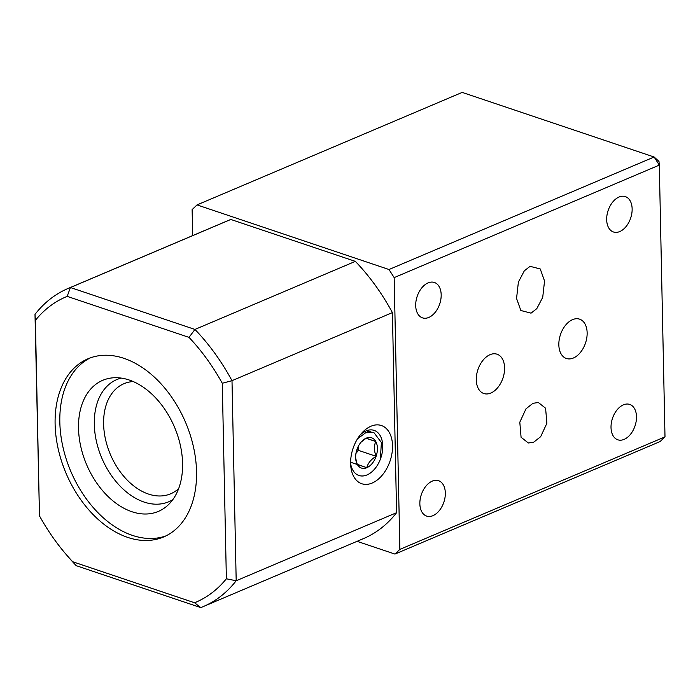 <?xml version="1.0" encoding="UTF-8"?>
<svg xmlns="http://www.w3.org/2000/svg" width="700" height="700" viewBox="0 0 700 700"><rect width="100%" height="100%" fill="white"/><g stroke="black" fill="none" stroke-linecap="round" stroke-linejoin="round"><path stroke-width="1.05" d="M355.652 458.133L357.245 464.319L366.835 467.696C367.859 463.251 370.956 459.454 376.11 456.312A15.969 10.167 -71.4 0 1 366.835 467.696A15.969 10.167 -71.4 0 1 357.245 464.319A15.969 10.167 -71.4 0 1 355.696 458.78A15.969 10.167 -71.4 0 1 356.93 449.549A15.969 10.167 -71.4 0 1 361.436 441.726A15.969 10.167 -71.4 0 1 366.214 438.165A15.969 10.167 -71.4 0 1 375.804 441.543A15.969 10.167 -71.4 0 1 376.11 456.312C373.975 450.704 373.87 445.786 375.804 441.543L366.214 438.165L360.999 442.225M380.336 459.296L381.395 442.523L373.87 432.539L365.697 432.749L357.551 438.751M357.892 447.169A13.825 8.803 -71.4 0 1 356.16 452.305M355.95 453.416L358.435 450.363L358.348 446.233M359.476 435.899L360.132 436.118M350.613 462.236L366.835 467.696M358.435 450.363L376.11 456.312M366.056 438.261L375.804 441.543M350.621 463.593A23.791 15.155 108.6 0 0 358.566 475.352A23.791 15.155 108.6 0 0 374.929 468.694A23.791 15.155 108.6 0 0 382.76 446.04A23.791 15.155 108.6 0 0 373.748 430.264A23.791 15.155 108.6 0 0 360.308 434.822M350.621 463.523A30.713 19.556 108.6 0 0 350.744 465.885A30.713 19.556 108.6 0 0 373.047 482.641A30.713 19.556 108.6 0 0 392.534 445.743A30.713 19.556 108.6 0 0 361.786 433.072A30.713 19.556 108.6 0 0 350.621 463.523M530.066 266.324L524.309 270.839L518.385 282.118L516.556 298.463L520.852 310.502L531.046 313.154L536.804 308.639L542.719 297.36L544.548 281.015L540.251 268.975L530.066 266.324M504.586 367.85A20.738 13.204 -71.4 0 1 483.814 393.514A20.738 13.204 -71.4 0 1 476.28 379.864A20.738 13.204 -71.4 0 1 497.044 354.209A20.738 13.204 -71.4 0 1 504.586 367.85M533.741 442.164L528.343 442.995L521.08 437.264L519.803 422.205L525.997 408.817L532.928 403.322L538.335 402.5L545.597 408.223L546.875 423.281L540.68 436.669L533.741 442.164M558.836 344.829A20.738 13.204 108.6 0 0 566.37 358.479A20.738 13.204 108.6 0 0 587.142 332.815A20.738 13.204 108.6 0 0 579.609 319.165A20.738 13.204 108.6 0 0 558.836 344.829M127.697 537.39A96.784 64.951 -113 0 0 163.634 536.952A96.784 64.951 -113 0 0 193.506 447.055A96.784 64.951 -113 0 0 123.953 358.339A96.784 64.951 -113 0 0 88.016 358.776A96.784 64.951 -113 0 0 58.144 448.683A96.784 64.951 -113 0 0 127.697 537.39M90.405 357.84A96.784 64.951 -113 0 0 63.28 448.508A96.784 64.951 -113 0 0 132.423 535.386A96.784 64.951 -113 0 0 165.961 535.885M131.924 511.726A71.207 47.784 -113 0 0 168.201 504.927A71.207 47.784 -113 0 0 178.115 436.94A71.207 47.784 -113 0 0 129.168 379.995A71.207 47.784 -113 0 0 114.231 377.746A71.207 47.784 -113 0 0 79.275 438.13A71.207 47.784 -113 0 0 131.924 511.726M121.188 378.088A66.386 44.555 -113 0 0 95.725 437.973A66.386 44.555 -113 0 0 144.095 502.066A66.386 44.555 -113 0 0 172.786 499.677M133.219 381.561A59.797 40.127 -113 0 0 123.944 383.705A59.797 40.127 -113 0 0 105.49 439.25A59.797 40.127 -113 0 0 148.461 494.06A59.797 40.127 -113 0 0 170.669 493.798A59.797 40.127 -113 0 0 178.649 488.609M623.394 404.854A18.664 11.891 108.6 0 0 611.345 422.949A18.664 11.891 108.6 0 0 617.803 439.801A18.664 11.891 108.6 0 0 624.12 439.381A18.664 11.891 108.6 0 0 636.169 421.277A18.664 11.891 108.6 0 0 629.711 404.425A18.664 11.891 108.6 0 0 623.394 404.854M619.045 197.024A18.664 11.891 108.6 0 0 606.996 215.127A18.664 11.891 108.6 0 0 613.454 231.98A18.664 11.891 108.6 0 0 619.762 231.56A18.664 11.891 108.6 0 0 631.811 213.456A18.664 11.891 108.6 0 0 625.363 196.604A18.664 11.891 108.6 0 0 619.045 197.024M432.233 481.136A18.664 11.891 108.6 0 0 420.184 499.231A18.664 11.891 108.6 0 0 426.641 516.093A18.664 11.891 108.6 0 0 432.95 515.664A18.664 11.891 108.6 0 0 444.999 497.569A18.664 11.891 108.6 0 0 438.55 480.707A18.664 11.891 108.6 0 0 432.233 481.136M428.076 282.905A18.664 11.891 108.6 0 0 416.027 301A18.664 11.891 108.6 0 0 422.485 317.861A18.664 11.891 108.6 0 0 428.803 317.433A18.664 11.891 108.6 0 0 440.851 299.338A18.664 11.891 108.6 0 0 434.394 282.476A18.664 11.891 108.6 0 0 428.076 282.905M67.183 296.371A165.909 111.344 -113 0 0 35.385 320.346L39.48 515.874A165.909 111.344 -113 0 0 65.616 553.822A165.909 111.344 -113 0 0 72.739 561.75L194.574 602.761A165.909 111.344 -113 0 0 226.371 578.786L222.276 383.259A165.909 111.344 -113 0 0 189.018 337.382L67.183 296.371L70.42 287.525L194.941 329.438A172.821 115.99 67 0 1 231.998 380.678L392.402 312.611A172.821 115.99 -113 0 0 355.346 261.371L230.816 219.459A172.821 115.99 -113 0 0 228.48 220.404L68.084 288.47A172.821 115.99 67 0 1 70.42 287.525L230.816 219.459M222.276 383.259L231.998 380.678L236.189 580.755L396.594 512.689L392.402 312.611M665 436.87L660.082 441.569L394.949 554.076L399.866 549.386L665 436.87L659.304 165.104L658.971 161.403L654.124 157.01L659.304 165.104L394.17 277.611L388.99 269.517L654.124 157.01L462.175 92.4L197.041 204.907L192.124 209.606L192.666 235.602M394.949 554.076L357.061 541.327M399.866 549.386L394.17 277.611M388.99 269.517L197.041 204.907M226.371 578.786L236.189 580.755A172.821 115.99 67 0 1 203.105 606.655L363.51 538.589A172.821 115.99 -113 0 0 396.594 512.689M203.105 606.655A172.821 115.99 67 0 1 200.769 607.6L76.248 565.688A172.821 115.99 67 0 1 67.62 556.168L65.616 553.822M189.018 337.382L194.941 329.438L355.346 261.371M39.48 515.874L35 314.37A172.821 115.99 67 0 1 68.084 288.47M35.385 320.346L35 314.37M72.739 561.75L76.248 565.688M200.769 607.6L194.574 602.761M367.098 430.526L370.991 431.882M366.861 430.605L368.331 432.023M364.674 431.594L365.391 432.871"/></g></svg>
